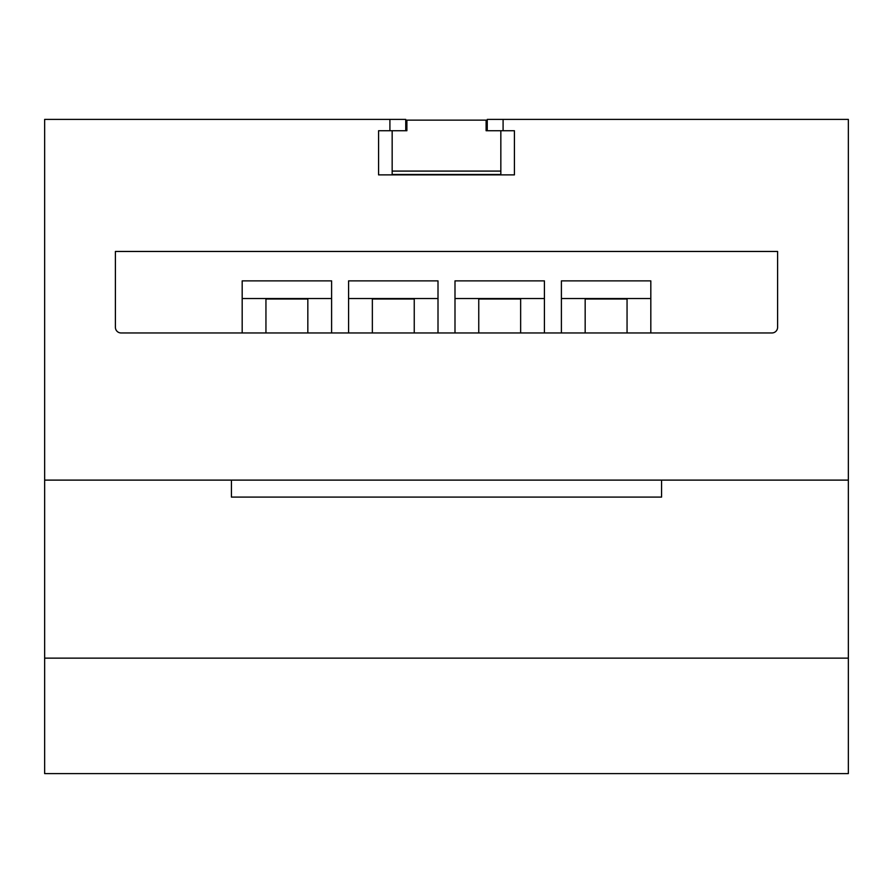<?xml version="1.0" encoding="UTF-8"?>
<svg xmlns="http://www.w3.org/2000/svg" width="893" height="893" viewBox="0 0 893 893"><rect width="100%" height="100%" fill="white"/><g stroke="black" fill="none" stroke-linecap="round" stroke-linejoin="round"><path stroke-width="1.34" d="M307.828 332.955L307.828 298.999L265.947 298.999L265.947 332.955M121.057 332.955L771.943 332.955A5.659 5.659 0 0 0 777.602 327.296L777.602 251.458L115.398 251.458L115.398 327.296A5.659 5.659 0 0 0 121.057 332.955M627.053 332.955L627.053 298.999L585.172 298.999L585.172 332.955M520.641 332.955L520.641 298.999L478.76 298.999L478.76 332.955M414.24 332.955L414.24 298.999L372.359 298.999L372.359 332.955M331.604 298.53L242.182 298.53M650.818 298.53L561.396 298.53M544.417 298.53L454.995 298.53M438.005 298.53L348.583 298.53M242.182 332.955L242.182 280.882L331.604 280.882L331.604 332.955M561.396 332.955L561.396 280.882L650.818 280.882L650.818 332.955M348.583 332.955L348.583 280.882L438.005 280.882L438.005 332.955M454.995 332.955L454.995 280.882L544.417 280.882L544.417 332.955M405.746 130.735L405.746 119.405L389.906 119.405L389.906 130.735L378.576 130.735L378.576 174.872L514.424 174.872L514.424 130.735L503.094 130.735L503.094 119.405L487.254 119.405L487.254 130.735M389.906 119.405L44.65 119.405L44.65 480.11L848.35 480.11L848.35 119.405L503.094 119.405M848.35 480.11L848.35 773.595L44.65 773.595L44.65 480.11M503.094 130.735L500.839 130.735L500.839 171.088L392.161 171.088L392.161 130.735L389.906 130.735M378.576 130.735L378.576 174.872L514.424 174.872L514.424 130.735M848.35 658.141L44.65 658.141M661.579 480.11L661.579 497.088L231.421 497.088L231.421 480.11M500.839 130.735L486.116 130.735L486.116 120.142L406.884 120.142L406.884 130.735L392.161 130.735M500.839 171.088L500.839 174.481L392.161 174.481L392.161 171.088M486.116 130.735L486.116 126.371M406.884 130.735L406.884 126.371"/></g></svg>
